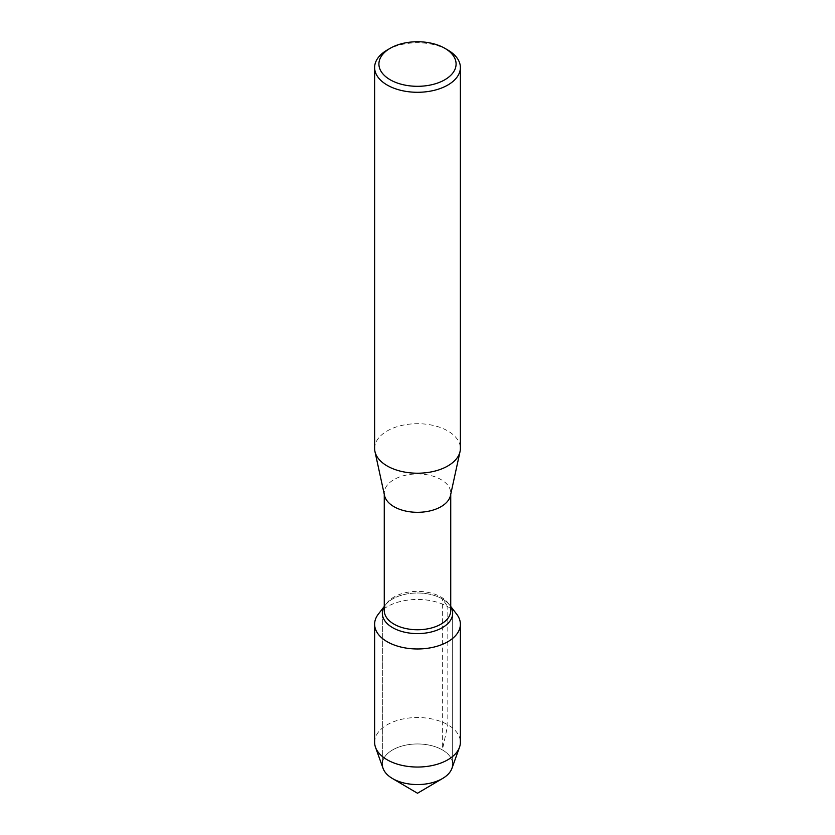 <?xml version="1.0" encoding="UTF-8"?>
<svg xmlns="http://www.w3.org/2000/svg" width="835" height="835" viewBox="0 0 835 835"><rect width="100%" height="100%" fill="white"/><g stroke="black" fill="none" stroke-linecap="round" stroke-linejoin="round"><path stroke-width="0.63" stroke-dasharray="4.17 3.13" d="M383.067 768.377A35.164 20.301 180 0 1 382.336 764.255A35.164 20.301 180 0 1 404.046 745.509A35.164 20.301 180 0 1 442.362 749.903A35.164 20.301 180 0 1 452.664 764.265A35.164 20.301 180 0 1 451.933 768.377M384.528 495.52A33.233 19.184 180 0 1 384.267 493.13A33.233 19.184 180 0 1 404.787 475.407A33.233 19.184 180 0 1 440.995 479.561A33.233 19.184 180 0 1 450.733 493.13A33.233 19.184 180 0 1 450.472 495.52M384.267 610.573A33.233 19.184 180 0 1 387.169 602.734A33.233 19.184 180 0 1 440.995 597.004A33.233 19.184 180 0 1 447.831 602.734A33.233 19.184 180 0 1 450.733 610.573M374.623 448.458A42.877 24.758 180 0 1 401.092 425.589A42.877 24.758 180 0 1 447.821 430.954A42.877 24.758 180 0 1 460.377 448.458M387.179 50.027A42.877 24.758 180 0 1 447.821 50.027M382.336 764.255A35.164 20.301 180 0 1 404.046 745.509A35.164 20.301 180 0 1 442.362 749.903L442.362 598.946A35.164 20.301 180 0 0 385.405 605.01A35.164 20.301 180 0 0 384.267 606.669A35.164 20.301 180 0 1 385.405 605.01A35.164 20.301 180 0 1 442.362 598.946A35.164 20.301 180 0 1 449.595 605.01A35.164 20.301 180 0 1 450.733 606.669A35.164 20.301 180 0 0 449.595 605.01L447.831 602.734M374.623 742.273A42.877 24.758 180 0 1 401.092 719.405A42.877 24.758 180 0 1 447.821 724.78A42.877 24.758 180 0 1 460.377 742.284M378.359 614.101A42.877 24.758 180 0 1 447.821 606.711L447.821 724.78L442.362 749.903A35.164 20.301 180 0 1 452.664 764.265L452.664 613.297L452.664 764.265M450.733 606.471L449.595 605.01A35.164 20.301 180 0 0 442.362 598.946L447.821 606.711A42.877 24.758 180 0 1 456.641 614.111M450.733 493.13L450.733 494.33M384.267 493.13L384.267 494.33M384.267 606.471L387.169 602.734M382.336 613.297L382.336 764.265L382.336 613.297"/><path stroke-width="1.25" d="M452.664 764.265A35.164 20.301 180 0 1 442.602 778.471A35.164 20.301 180 0 1 392.387 778.471A35.164 20.301 180 0 1 382.336 764.255M444.794 48.273L447.821 50.027A42.877 24.758 180 0 1 460.377 67.531L460.377 448.458A42.877 24.758 180 0 1 460.043 451.547L450.472 495.52A33.233 19.184 180 0 1 417.5 512.314A33.233 19.184 180 0 1 384.528 495.52L374.957 451.547A42.877 24.758 180 0 1 374.623 448.458L374.623 67.531A42.877 24.758 180 0 1 387.179 50.027L390.206 48.273A38.587 22.284 180 0 1 444.784 48.273A38.587 22.284 180 0 1 444.794 48.273A38.587 22.284 180 0 1 444.784 79.784A38.587 22.284 180 0 1 390.216 79.784A38.587 22.284 180 0 1 390.206 48.273M450.733 494.33L450.733 610.573A33.233 19.184 180 0 1 417.5 629.757A33.233 19.184 180 0 1 384.267 610.573L384.267 494.33M460.043 451.547A42.877 24.758 180 0 1 417.5 473.215A42.877 24.758 180 0 1 374.957 451.537M460.377 67.531A42.877 24.758 180 0 1 417.5 92.288A42.877 24.758 180 0 1 374.623 67.531M450.733 606.669A35.164 20.301 180 0 1 452.664 613.297A35.164 20.301 180 0 1 417.5 633.598A35.164 20.301 180 0 1 382.336 613.297A35.164 20.301 180 0 1 384.267 606.669A35.164 20.301 180 0 0 382.336 613.297L382.336 613.297A35.164 20.301 180 0 0 417.5 633.598A35.164 20.301 180 0 0 452.664 613.297A35.164 20.301 180 0 0 450.733 606.669M450.733 606.471L456.641 614.111A42.877 24.758 180 0 1 460.377 624.215L460.377 742.284A42.877 24.758 180 0 1 459.49 747.294A42.877 24.758 180 0 1 417.5 767.041A42.877 24.758 180 0 1 375.51 747.294A42.877 24.758 180 0 1 374.623 742.273L374.623 624.215A42.877 24.758 180 0 1 378.359 614.101L384.267 606.471M459.49 747.304L451.933 768.377A35.164 20.301 180 0 1 417.5 784.566A35.164 20.301 180 0 1 383.067 768.377L375.51 747.304M460.377 624.215A42.877 24.758 180 0 1 417.5 648.972A42.877 24.758 180 0 1 374.623 624.215M442.602 778.481L417.5 793.25L392.398 778.481"/></g></svg>
